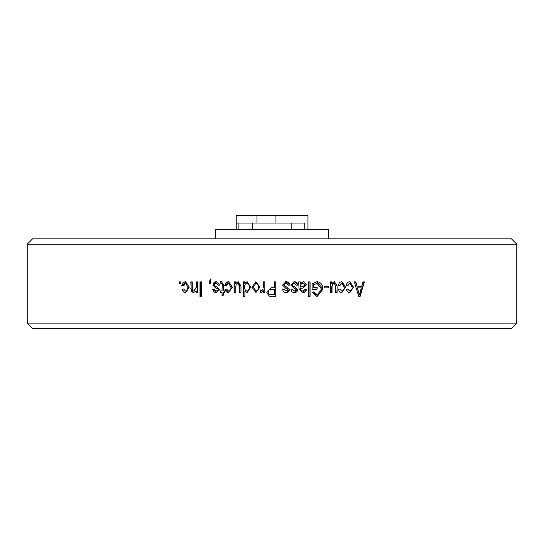 <?xml version="1.0" encoding="UTF-8"?>
<svg xmlns="http://www.w3.org/2000/svg" width="544" height="544" viewBox="0 0 544 544"><rect width="100%" height="100%" fill="white"/><g stroke="black" fill="none" stroke-linecap="round" stroke-linejoin="round"><path stroke-width="0.82" d="M328.426 229.677L328.426 238.823L328.426 229.677L215.689 229.677L215.689 238.823L215.689 229.677M236.15 215.506L236.15 229.677L236.15 215.506L275.074 215.506L275.074 223.04M304.769 229.677L304.769 223.04L236.225 223.04L236.225 215.506M307.965 215.506L307.965 229.677L307.965 215.506L275.074 215.506M238.891 229.677L238.891 223.04M511.421 238.823L32.579 238.823L27.2 244.202L516.8 244.202L511.421 238.823L516.8 244.202L516.8 319.525L516.739 323.109L511.353 328.494L516.739 323.109L516.739 319.525M295.759 290.68L295.759 288.986L295.759 290.68M179.214 283.934L180.615 283.934L180.615 281.867L179.214 281.867L179.214 283.934M183.593 285.818L182.186 285.634C182.396 283.295 183.532 281.976 185.586 281.676L189.224 287.15M189.237 287.15L185.552 292.624M182.362 289.211L182.689 289.211C182.94 291.292 184.001 292.42 185.871 292.604L185.552 292.604C183.675 292.42 182.614 291.292 182.362 289.211L183.77 289.02L185.552 291.094C187.258 290.591 188.013 289.286 187.823 287.178L185.592 283.159M185.552 291.094L185.864 291.094C187.564 290.591 188.319 289.286 188.129 287.178C188.346 285.049 187.605 283.716 185.905 283.179L183.566 285.818M190.808 288.32L193.603 292.618L196.194 290.904L196.194 292.414L197.445 292.414L197.445 281.867L196.01 281.867L196.289 287.62L193.902 291.094L196.003 287.62M193.895 292.604C191.78 292.23 190.862 290.802 191.134 288.32L190.835 281.867L192.263 281.867L192.263 288.272C192.073 289.843 192.617 290.788 193.902 291.094M199.961 296.371L201.402 296.371L201.402 281.867L199.961 281.867L199.961 296.371M209.426 283.934L209.426 281.908L209.202 283.934L210.657 283.934L210.657 281.867L210.154 281.867M209.182 281.908L210.65 279.024L211.052 279.786L209.882 281.86M209.93 281.867L210.657 281.867M219.817 285.07L218.348 285.253L216.213 283.179L214.322 284.818L214.642 285.784L216.029 286.362L219.66 289.592M219.66 289.598L216.376 292.618C214.411 292.57 213.296 291.564 213.03 289.592L214.492 289.401L216.322 291.094L218.164 289.809L217.899 288.932L218.362 289.809L216.322 291.094M217.688 288.952L216.056 288.327L212.826 285.076L216.315 281.663L219.83 285.063M222.04 284.662L221.925 283.54M223.509 284.879L223.509 290.904L224.618 290.904L224.618 292.414L223.509 292.414L223.509 295.052L222.034 296.181L222.034 292.414L220.558 292.414L220.558 290.904L222.034 290.904L222.217 284.662L222.088 283.546L221.204 283.159M221.462 281.676L220.374 281.676L220.558 283.179L222.088 283.546M221.462 281.663L223.557 284.879M226.467 285.818L224.985 285.634C225.209 283.295 226.399 281.976 228.568 281.676L232.383 287.15L228.534 292.624M225.325 289.211L228.528 292.604C226.556 292.42 225.434 291.292 225.168 289.211L226.651 289.02L228.528 291.094C230.323 290.591 231.118 289.286 230.914 287.178L231.064 287.178C231.288 285.049 230.513 283.716 228.732 283.179M230.908 287.178L228.575 283.159M228.568 283.179L226.44 285.818L225.155 285.634L228.602 281.676M237.857 283.179L236.273 284.036L235.763 286.77L235.756 292.414L234.076 292.414L234.076 281.867L235.566 281.867L235.566 283.431L238.163 281.656L240.965 285.906M240.978 285.906L240.978 292.414L239.482 292.414L239.482 286.572L237.864 283.166M244.909 291.115L247.282 292.604L244.895 291.122L244.909 296.371L243.222 296.371L243.222 281.867L244.718 281.867L244.718 283.281L247.037 281.656M247.132 281.676L250.702 287.137L247.194 292.631M251.933 287.246L255.945 292.604L251.865 287.246M255.945 281.649L251.92 287.246L255.884 281.649M255.884 281.683L259.91 287.137M259.93 287.137L255.884 292.624M260.107 292.053L261.535 292.611L263.323 290.734L263.316 292.414L264.826 292.414L264.826 281.867L263.316 281.867L263.323 287.334M260.12 292.04L260.685 290.53L261.705 290.72L263.051 289.49M266.71 292.169L271.184 287.694L266.73 292.169L268.954 296.092L275.747 296.371L275.733 281.867L275.747 296.371M274.237 287.701L271.184 287.701L274.244 287.701L274.244 281.867L275.747 281.867M287.497 288.952L285.824 288.327L282.506 285.076L286.09 281.663L289.694 285.063L288.17 285.253L285.988 283.179L284.05 284.818L284.369 285.784L285.797 286.362L289.517 289.592M289.51 289.598L286.151 292.618C284.131 292.57 282.989 291.564 282.717 289.592L284.22 289.401M284.226 289.401L286.096 291.094L287.987 289.809L287.511 288.925M295.759 288.952L294.086 288.327L290.782 285.076L294.358 281.663L297.949 285.063L296.432 285.253L294.256 283.179L292.318 284.818L292.638 285.784L294.066 286.362L297.772 289.592M297.765 289.598L294.42 292.618C292.407 292.57 291.264 291.564 290.992 289.592L292.495 289.401L294.365 291.094L296.249 289.809L295.773 288.925M303.205 287.892L306.598 284.634L303.634 281.676L306.734 284.634M306.592 284.634L303.246 287.905L300.56 288.66L300.948 290.51M300.553 289.075L300.846 290.503L302.688 291.094L305.041 289.211L306.53 289.401C306.082 291.591 304.735 292.658 302.478 292.604L299.057 288.64L298.649 281.874M298.683 281.867L300.179 281.867L300.56 283.315L303.749 281.656M308.584 296.371L310.073 296.371L310.073 281.867L308.584 281.867L308.584 296.371M312.12 283.9L312.12 289.211L317.125 289.211L317.125 287.518L313.602 287.518L313.602 284.852L317.118 283.37L313.473 284.852M312.106 283.88L317.03 281.642L323.02 289.048L317.084 296.568L312.29 292.23L313.793 291.849L317.268 294.882L321.545 289.109M321.565 289.109L317.118 283.349M324.326 287.892L328.739 287.892L328.739 286.198L324.326 286.198L324.326 287.892M332.547 284.043L334.091 283.179L332.547 284.043L332.037 286.77L332.03 292.414L330.385 292.414L330.385 281.867L331.847 281.867L331.847 283.431L334.39 281.656L337.117 285.906M336.892 292.414L337.13 285.906L337.13 292.414L335.675 292.414L335.675 286.572L334.091 283.166M339.85 285.818L338.402 285.634C338.62 283.295 339.789 281.976 341.897 281.676L345.603 287.15L341.863 292.624M341.863 292.604C339.939 292.42 338.844 291.292 338.579 289.211L340.027 289.02L341.863 291.094C343.604 290.591 344.379 289.286 344.182 287.178L341.904 283.159M339.599 285.818L341.646 283.179L339.823 285.818M347.772 285.818L346.338 285.634C346.555 283.295 347.711 281.976 349.806 281.676L353.471 287.15M352.063 287.178C352.254 289.286 351.492 290.591 349.765 291.094L347.956 289.02L346.521 289.211C346.78 291.292 347.861 292.42 349.765 292.604L353.484 287.15L349.772 292.624M352.05 287.178L349.806 283.159M347.494 285.818L349.52 283.179L347.752 285.818M358.72 296.371L360.101 296.371L364.398 281.867L362.943 281.867L361.774 286.198L357.034 286.198L355.844 281.867L354.375 281.867L358.72 296.371M511.353 328.494L32.647 328.494L27.261 323.109L27.2 319.525L27.2 244.202L32.579 238.823M27.261 323.109L516.739 323.109M179.554 281.867L179.554 283.934M183.11 285.634L181.594 285.634M185.722 281.676L182.512 285.634L183.573 285.777M183.777 289.068L182.689 289.211M196.194 290.904L196.466 292.414M191.134 281.867L191.134 288.32M196.289 281.867L196.289 287.62M200.226 281.867L200.226 296.371M209.426 281.908L210.882 279.038M218.545 285.253L216.213 283.179M214.499 289.428L213.248 289.585L216.58 292.618M212.643 289.592L213.636 289.585M213.044 285.076L216.26 288.327L217.654 288.837M212.847 285.076L213.064 285.076C213.214 282.894 214.37 281.758 216.519 281.676L216.315 281.676M222.034 290.904L222.217 284.662M220.748 290.904L220.748 292.414M222.217 296.045L222.034 292.414M220.558 281.676L220.742 283.179M225.468 285.634L224.679 285.634M224.862 289.211L225.651 289.211M226.658 289.041L225.345 289.211M228.528 291.094L228.684 291.094C230.472 290.591 231.268 289.286 231.064 287.178M235.566 283.431L238.286 281.656M239.482 286.572L239.605 292.414M239.605 286.572C239.918 284.791 239.38 283.662 237.986 283.179M234.219 281.867L234.219 292.414M247.126 281.656L244.814 283.274M243.331 281.867L243.331 296.371M247.017 291.094L247.112 291.094C248.785 290.476 249.512 289.156 249.302 287.13C249.485 285.083 248.724 283.764 247.003 283.179L246.915 283.179C245.242 283.737 244.487 284.988 244.664 286.933C244.426 289.095 245.215 290.482 247.017 291.094C248.696 290.476 249.431 289.156 249.22 287.13C249.404 285.083 248.635 283.764 246.915 283.179M253.341 287.144L255.979 291.094C257.815 290.571 258.645 289.258 258.475 287.144C258.645 284.988 257.788 283.669 255.904 283.179L253.368 287.144M258.475 287.144L258.42 287.144C258.597 284.988 257.74 283.669 255.843 283.179M255.925 291.094C257.761 290.571 258.597 289.258 258.42 287.144M263.316 290.727L263.35 292.414M260.148 292.053L261.576 292.611M260.719 290.544L260.161 292.04M261.705 290.72L263.085 289.49M263.35 281.867L263.35 287.334M271.286 296.371L268.954 296.092M266.75 292.169L268.94 296.086M271.089 289.401C269.232 289.367 268.28 290.265 268.212 292.087C268.28 293.93 269.253 294.794 271.116 294.678L274.244 294.678L274.244 289.401L271.089 289.401M285.988 283.179L284.05 284.818M284.369 285.784L284.002 284.818M284.328 285.784L285.219 286.198M289.449 289.592L285.797 286.362M289.49 289.592L289.422 289.592C289.238 291.57 288.13 292.577 286.096 292.604M284.179 289.401L286.096 291.094M285.641 281.69L286.035 281.676C288.15 281.778 289.34 282.907 289.612 285.07L288.17 285.246M294.256 283.179L292.318 284.818M292.638 285.784L292.244 284.818M292.563 285.784L293.984 286.362L297.677 289.592M297.745 289.592L297.65 289.592C297.459 291.57 296.358 292.577 294.338 292.604M292.42 289.401L294.365 291.094M293.964 281.683L294.277 281.676C296.378 281.778 297.568 282.907 297.84 285.07L296.432 285.246M298.105 285.063L297.67 285.07M300.485 288.646L303.13 287.905M300.553 288.646L300.451 289.075M300.846 290.503L302.688 291.094M302.369 292.624L306.408 289.401L305.034 289.224M306.762 289.401L306.177 289.394M300.077 281.867L300.553 283.315M300.451 286.511L300.553 287.137L300.451 286.511C300.39 284.492 301.328 283.383 303.273 283.179L303.382 283.179C301.437 283.376 300.492 284.492 300.553 286.511M300.553 287.137L303.062 286.389L305.225 284.716L303.382 283.179M309.93 296.371L309.937 281.867M317.03 281.676L316.866 281.676C320.878 282.241 322.878 284.702 322.85 289.048L323.041 289.048M316.962 296.575L322.844 289.048M313.636 291.849C314.031 293.78 315.187 294.787 317.098 294.862M313.602 287.518L313.602 284.852M316.962 289.211L316.962 287.518M328.528 287.892L328.528 286.198M332.241 283.431L331.228 283.431M336.879 285.906L334.295 281.676M331.806 292.414L331.813 286.77L332.323 284.043M331.629 283.431L331.629 281.867M341.612 292.624L345.352 287.15L341.89 281.683M341.863 291.094L339.816 289.177M353.172 287.15L349.765 281.683M349.765 291.094L347.704 289.17M357.034 286.198L355.538 281.867M359.768 296.371L364.065 281.867M357.19 287.892L358.639 291.876L357.19 287.892L361.311 287.892L359.407 294.862L358.306 291.883M359.394 294.868L358.625 291.883M215.798 229.677L215.798 238.823M236.232 229.677L236.232 223.04M256.952 223.04L256.952 215.506M291.815 229.677L291.815 223.04M252.511 229.677L252.511 223.04M27.2 319.525L27.2 244.202M516.8 319.525L516.8 244.202"/></g></svg>

